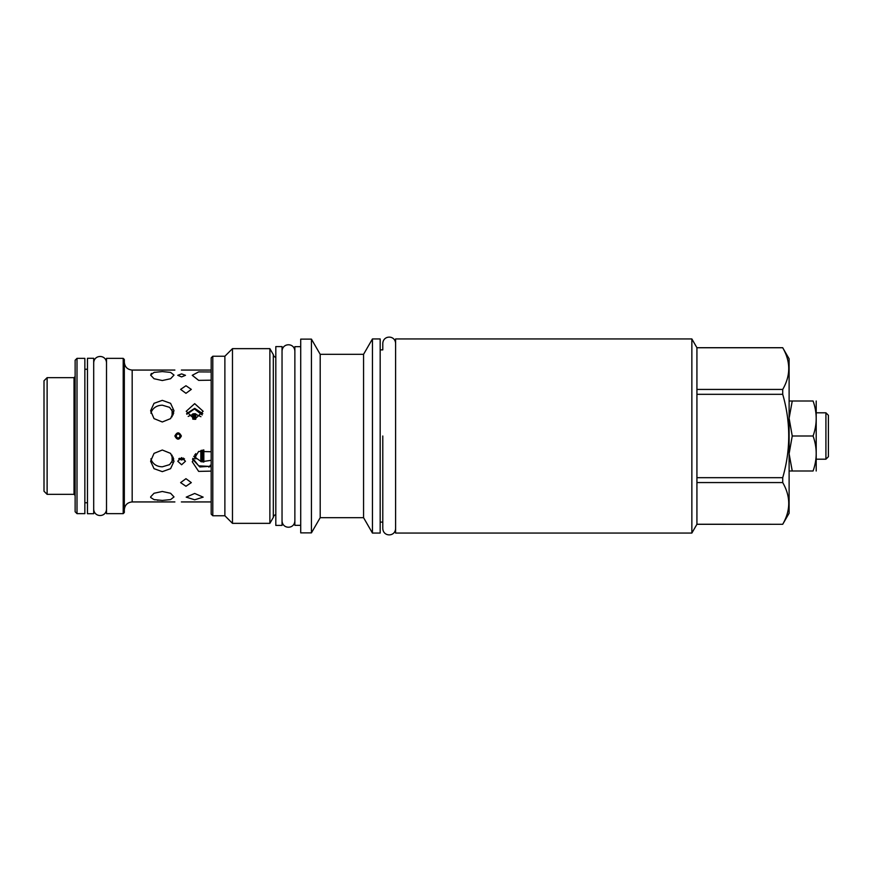 <?xml version="1.0" encoding="UTF-8"?>
<svg xmlns="http://www.w3.org/2000/svg" width="872" height="872" viewBox="0 0 872 872"><rect width="100%" height="100%" fill="white"/><g stroke="black" fill="none" stroke-linecap="round" stroke-linejoin="round"><path stroke-width="1.31" d="M691.856 338.935L696.924 347.71L696.924 524.29L691.856 533.065L395.605 533.065L395.605 338.935L691.856 338.935L691.856 533.065M696.924 524.246L782.718 524.29L789.116 513.205L789.116 358.795L782.718 347.754C790.73 361.651 790.73 375.549 782.718 389.435L782.718 394.318C790.73 422.103 790.73 449.898 782.718 477.682L782.718 482.565C790.73 496.451 790.73 510.349 782.718 524.246M696.924 347.754L782.718 347.754M696.924 389.435L782.718 389.435M696.924 394.318L782.718 394.318M696.924 477.682L782.718 477.682M696.924 482.565L782.718 482.565M395.605 343.481C395.212 334.935 383.135 335.066 382.786 343.481L382.786 349.89L380.17 349.89M395.605 528.519C395.245 536.999 383.168 536.999 382.786 528.519L382.786 522.11L380.17 522.11M372.442 533.065L372.442 338.935L380.17 338.935L380.17 533.065L372.442 533.065L363.57 517.685L320.198 517.685L311.424 532.879L300.72 532.879L300.72 339.121L311.424 339.121L311.424 532.879M372.442 338.935L363.57 354.315L363.57 517.685M363.57 354.315L320.198 354.315L320.198 517.685M320.198 354.315L311.424 339.121M300.72 525.347L294.867 525.347L294.867 346.653L300.72 346.653M282.038 346.587L282.038 525.413L275.814 525.413L275.814 346.587L282.038 346.587M275.814 357.411A3.488 3.488 0 0 1 273.317 354.621L273.317 517.379A3.488 3.488 0 0 1 275.814 514.589M273.317 517.379L269.873 523.353L232.475 523.353L224.878 515.755L212.801 515.755L212.801 356.245L224.878 356.245L224.878 515.755M273.317 354.621L269.873 348.647L269.873 523.353M269.873 348.647L232.475 348.647L232.475 523.353M232.475 348.647L224.878 356.245M212.801 356.245L211.188 357.858L211.188 514.142L212.801 515.755M211.188 380.192L198.653 380.366L192.254 375.309L198.653 371.897L211.188 371.973M174.88 436C177.038 431.825 179.196 431.825 181.365 436C179.196 440.175 177.038 440.175 174.88 436M181.605 373.903L177.746 375.309L181.605 376.922L185.474 375.309L181.605 373.903M185.965 385.74L180.613 389.381L185.965 393.316L191.317 389.381L185.965 385.74M194.685 403.649L186.216 411.301L194.685 419.356L203.154 411.301L194.685 403.649M162.312 421.983L154.028 418.615L150.605 410.767L154.028 403.322L162.312 400.357L170.585 403.322L174.008 410.767L170.585 418.615L162.312 421.983M162.312 380.53L154.028 378.731L150.605 375.08L154.028 372.399L162.312 371.57L170.585 372.399L174.008 375.08L170.585 378.731L162.312 380.53M154.824 372.202L154.006 372.399M151.663 373.39L151.03 373.946M211.188 471.12L198.653 471.392L192.254 461.768L198.653 451.434L211.188 451.74M181.605 457.626L177.746 461.233L181.605 464.754L185.474 461.233L181.605 457.626M185.965 486.26L180.613 482.619L185.965 478.684L191.317 482.619L185.965 486.26M194.685 493.454L186.216 497.138L194.685 499.798L203.154 497.138L194.685 493.454M150.605 496.92L154.028 493.269L162.312 491.47L170.585 493.269L174.008 496.92L170.585 499.602L162.312 500.43L154.028 499.602L150.714 497.52M154.061 499.612L154.944 499.82M157.385 500.19L158.061 500.256M162.312 471.643L154.028 468.678L150.605 461.233L154.028 453.386L162.312 450.017L170.585 453.386L174.008 461.233L170.585 468.678L162.312 471.643M173.724 413.165L169.604 407.355L162.312 405.186C156.96 405.36 153.265 407.649 151.227 412.075L150.9 413.197M202.773 413.644L194.685 408.347L186.597 413.644M150.9 458.803L151.227 459.925C153.265 464.351 156.96 466.64 162.312 466.814L169.604 464.645L173.724 458.836M192.538 459.315L199.873 466.967L211.188 466.204M178.727 458.836L181.605 460.002L184.493 458.836M172.111 455.206L172.111 462.258M172.111 409.742L172.111 416.794M192.756 413.851L192.756 419.138M195.742 413.797L195.742 419.29M195.742 453.614L195.742 458.923M200.843 450.497L200.843 461.626M203.841 449.93L203.841 462.062M44.003 397.458L44.003 474.542M44.003 436L44.003 380.77L47.121 377.663L47.121 494.337L44.003 491.23L44.003 436M47.121 494.337L74.022 494.337L74.022 377.663L75.134 376.541M77.009 358.359L75.134 360.223L75.134 511.777L77.009 513.641L84.856 513.641L84.856 358.359L77.009 358.359L77.009 513.641M87.462 513.706L87.462 358.294L93.696 358.294L93.696 513.706L87.462 513.706M106.515 368.006L106.515 503.994M106.515 513.641L106.515 358.359L123.203 358.359L123.203 513.641L106.515 513.641M123.203 358.359L124.325 359.482L124.325 512.518L123.203 513.641M178.869 437.918L179.436 437.581M193.726 456.285L201.421 461.768L211.188 460.307M200.931 416.696L194.434 413.699L188.178 416.402M180.177 436C178.804 438.649 177.441 438.649 176.068 436C177.441 433.351 178.804 433.351 180.177 436M211.188 464.743L208.877 467.141M208.877 466.367L198.642 465.844L192.81 458.356M179.36 458.301L181.365 459.173L183.512 458.094M210.25 466.64L210.25 465.256M202.195 414.963L194.434 408.957L186.826 414.255M173.136 411.486L173.136 414.919M173.136 457.081L173.136 460.514M789.116 401.011L792.245 401L789.116 418.266L792.245 436L789.116 453.734M789.116 453.756L792.245 471L789.116 470.989M792.245 471L813.075 471C817.228 471 817.228 471 813.075 471C817.228 459.326 817.228 447.663 813.075 436C817.228 424.337 817.228 412.674 813.075 401C817.228 401 817.228 401 813.075 401L792.245 401M792.245 436L813.075 436M816.203 471L816.203 401M825.915 412.805L828.4 415.301L828.4 456.699L825.915 459.195L825.915 412.805L816.388 412.805M382.786 436L382.786 528.519L382.786 436M174.88 501.934L132.173 501.934L132.173 370.066C127.41 369.597 124.794 366.981 124.325 362.218M193.628 413.731L193.628 419.29M194.87 458.007L194.87 454.585M194.87 413.71L194.87 419.356M201.715 461.822L201.715 450.246M202.969 462.007L202.969 450.017M696.924 524.29L782.718 524.29M696.924 347.71L782.718 347.71M211.188 370.066L181.365 370.066M174.88 370.066L132.173 370.066M211.188 501.934L181.365 501.934M74.022 494.337L75.134 495.46M87.462 502.752L84.856 502.752M87.462 369.248L84.856 369.248M132.173 501.934C127.41 502.403 124.794 505.019 124.325 509.782M74.022 377.663L47.121 377.663M825.915 459.195L816.388 459.195M282.038 520.867C282.43 529.337 294.496 529.337 294.867 520.867M294.867 351.133C294.464 342.598 282.397 342.729 282.038 351.133M93.696 509.161C94.078 517.63 106.155 517.63 106.515 509.161M106.515 362.839C106.122 354.305 94.056 354.435 93.696 362.839"/></g></svg>
